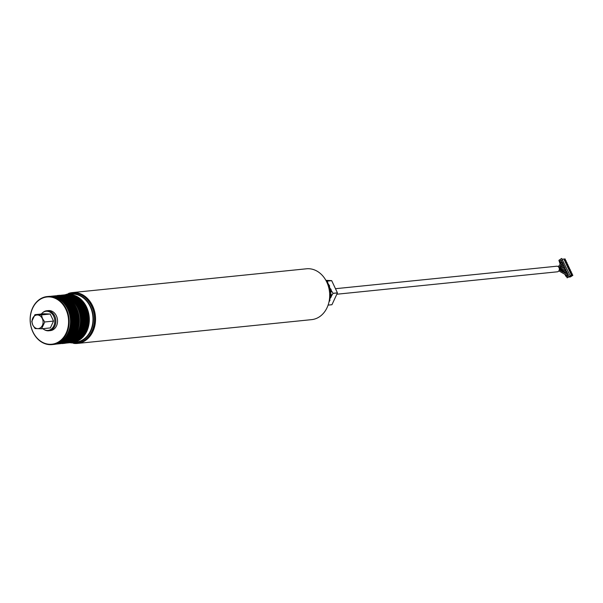 <?xml version="1.0" encoding="UTF-8"?>
<svg xmlns="http://www.w3.org/2000/svg" width="603" height="603" viewBox="0 0 603 603"><rect width="100%" height="100%" fill="white"/><g stroke="black" fill="none" stroke-linecap="round" stroke-linejoin="round"><path stroke-width="0.9" d="M42.308 318.572A6.844 5.51 -95.8 0 0 34.725 315.791A6.844 5.51 -95.8 0 0 32.811 325.04A6.844 5.51 -95.8 0 0 40.386 327.821A6.844 5.51 -95.8 0 0 42.308 318.572M42.459 318.505L41.434 314.909L34.936 314.668L31.771 321.497L32.796 325.092L35.095 328.56L41.584 328.801L44.758 321.972L42.459 318.505M42.821 328.673A9.618 7.756 -95.8 0 0 44.057 329.547A9.618 7.756 -95.8 0 0 52.913 327.437A9.618 7.756 -95.8 0 0 53.72 316.296A9.618 7.756 -95.8 0 0 42.368 312.919A9.618 7.756 -95.8 0 0 41.328 314.02M42.368 312.919L42.866 312.482A10.063 8.11 84.2 0 1 46.733 310.764A10.063 8.11 84.2 0 1 54.73 316.01A10.063 8.11 84.2 0 1 48.768 330.776A10.063 8.11 84.2 0 1 44.637 329.871L44.057 329.547M48.768 330.776L50.426 330.61A10.063 8.11 -95.8 0 0 56.388 315.844A10.063 8.11 -95.8 0 0 48.391 310.598L46.733 310.764M70.302 294.724A23.939 19.296 84.2 0 1 86.252 307.221A23.939 19.296 84.2 0 1 75.081 341.75M67.008 294.55L66.925 294.558A24.143 19.454 84.2 0 1 67.008 294.55A24.143 19.454 84.2 0 1 67.363 294.513A24.143 19.454 84.2 0 1 86.568 307.108A24.143 19.454 84.2 0 1 72.247 342.549A24.143 19.454 84.2 0 1 71.885 342.579A24.143 19.454 84.2 0 1 71.81 342.587L71.885 342.579M72.247 342.549L75.925 342.172A24.143 19.454 -95.8 0 0 90.246 306.739A24.143 19.454 -95.8 0 0 71.048 294.136L67.363 294.513M32.924 331.831A23.743 19.13 84.2 0 1 39.587 299.736A23.743 19.13 84.2 0 1 65.893 309.377A23.743 19.13 84.2 0 1 59.23 341.471A23.743 19.13 84.2 0 1 32.924 331.831M32.886 331.997A24.143 19.454 84.2 0 1 47.2 296.555A24.143 19.454 84.2 0 1 66.405 309.158A24.143 19.454 84.2 0 1 52.084 344.599A24.143 19.454 84.2 0 1 32.886 331.997M60.345 295.734A23.939 19.296 84.2 0 1 76.295 308.239A23.939 19.296 84.2 0 1 65.124 342.76M57.051 295.56L56.968 295.576A24.143 19.454 84.2 0 1 57.051 295.56A24.143 19.454 84.2 0 1 57.406 295.523A24.143 19.454 84.2 0 1 76.604 308.125A24.143 19.454 84.2 0 1 62.282 343.559A24.143 19.454 84.2 0 1 61.928 343.589A24.143 19.454 84.2 0 1 61.845 343.597L61.928 343.589M68.501 293.442A25.552 20.592 84.2 0 1 72.322 292.591L306.475 268.795A25.552 20.592 84.2 0 1 326.796 282.129A25.552 20.592 84.2 0 1 311.645 319.635L77.493 343.431A25.552 20.592 84.2 0 1 73.574 343.363M72.322 292.591A25.552 20.592 84.2 0 1 92.643 305.925A25.552 20.592 84.2 0 1 77.493 343.431M71.395 292.885L72.345 292.794A25.349 20.427 84.2 0 1 92.508 306.023A25.349 20.427 84.2 0 1 77.47 343.228L76.521 343.326A25.349 20.427 84.2 0 0 91.558 306.12A25.349 20.427 84.2 0 0 71.395 292.885L65.29 294.716M41.584 328.801L50.366 327.911L53.531 321.082L50.207 314.02L43.71 313.779L34.936 314.668M53.531 321.082L44.758 321.972M50.207 314.02L41.434 314.909M327.942 284.925A12.874 10.379 84.2 0 1 328.725 286.184L329.668 286.086A12.874 10.379 84.2 0 0 328.386 284.156L327.685 284.224M328.725 286.184L328.477 286.591M329.668 286.086L328.756 287.616M329.065 288.973L330.911 289.078L329.095 289.123M329.962 289.176A12.874 10.379 84.2 0 1 330.467 291.566L329.547 292.138M330.911 289.078A12.874 10.379 84.2 0 1 331.416 291.475L330.467 291.566M331.416 291.475L329.592 292.606M329.66 293.571L331.507 294.777L329.69 294.309M330.557 294.875A12.874 10.379 84.2 0 1 330.18 297.256L329.645 297.264M331.507 294.777A12.874 10.379 84.2 0 1 331.122 297.158L330.18 297.256M329.464 299.194L330.045 300.121L329.321 300.196M330.045 300.121A12.874 10.379 84.2 0 1 329.019 301.801M329.238 286.809A12.007 9.678 84.2 0 1 330.158 289.033M330.761 291.882A12.007 9.678 84.2 0 1 330.828 294.339M330.361 297.241A12.007 9.678 84.2 0 1 329.577 299.367M331.258 290.488L333.044 293.307A13.922 11.223 84.2 0 1 333.044 293.367L331.333 296.156M330.753 297.196L329.622 299.442M326.276 281.073L327.271 281.081A13.922 11.223 84.2 0 1 327.308 281.111L328.266 284.164M329.291 286.719L330.444 289.048M328.092 305.118L331.921 304.726A13.922 11.223 -95.8 0 0 331.959 304.703L337.431 292.922A13.922 11.223 -95.8 0 0 337.431 292.862L331.695 280.666A13.922 11.223 -95.8 0 0 331.65 280.636L325.876 280.342M331.65 280.636L327.271 281.081M331.695 280.666L327.308 281.111M337.431 292.862L333.044 293.307M337.431 292.922L333.044 293.367M331.959 304.703L328.1 305.095M561.634 258.438L570.272 275.948L561.634 258.438L558.898 260.308L560.172 264.272M568.554 277.116L570.438 276.92L572.85 275.352L570.121 275.631M566.405 276.257L565.81 276.242L566.255 275.94L567.152 277.847L570.272 275.948M565.81 276.242L564.913 274.342M562.433 269.074L564.498 268.855A0.603 0.49 -95.8 0 0 564.921 268.252M569.888 275.986L567.152 277.847M566.428 275.217L567.076 276.596L568.418 275.677L568.214 274.463L567.431 274.486M567.061 274.267L567.679 273.332L567.385 272.692L566.541 272.752M566.127 272.571L566.85 271.561L566.089 270.724L565.637 271.033M565.162 270.89L566.021 269.797L565.252 268.961L564.687 269.353M564.099 269.277L565.184 268.026L564.423 267.189L563.632 267.732M562.772 267.446L564.257 266.835L564.355 266.255L563.594 265.426L562.267 266.368M562.071 265.961L563.428 265.071L563.225 263.85L562.757 263.654L561.574 264.898M562.079 263.654L562.689 262.72L561.928 261.883L560.586 262.795L560.873 263.405M561.28 260.504L561.091 260.119L559.757 261.031L560.421 262.448L561.762 261.529L561.604 260.421M565.169 260.602L565.124 258.936L562.395 259.215M566.767 275.413L567.265 276.468M565.305 269.066L564.853 269.368M564.476 267.295L563.873 267.702M563.639 265.524L562.599 266.232M562.81 263.76L561.416 264.566M561.973 261.988L560.586 262.795M560.82 262.772L561.031 263.209M561.144 260.217L559.757 261.031M559.991 261.009L560.609 262.32M565.441 259.607L564.137 259.742L564.574 260.662L565.878 260.526L566.277 261.378L564.973 261.514L565.403 262.433L566.707 262.297L567.106 263.149L565.802 263.277L566.24 264.197L567.544 264.069L567.943 264.913L566.639 265.049L567.069 265.968L568.373 265.833L568.772 266.684L567.468 266.82L567.898 267.74L569.202 267.604L569.601 268.456L568.297 268.584L568.735 269.503L570.039 269.375L570.438 270.219L569.134 270.355L569.564 271.275L570.868 271.139L571.267 271.991L569.963 272.119L570.4 273.046L571.704 272.91L572.104 273.762L570.8 273.89L571.229 274.81L572.533 274.682L572.85 275.352M566.006 262.373L566.277 261.378M566.835 264.137L567.106 263.149M567.672 265.908L567.943 264.913M568.501 267.679L568.772 266.684M569.33 269.443L569.601 268.456M570.167 271.214L570.438 270.219M570.996 272.978L571.267 271.991M571.832 274.749L572.104 273.762M564.973 260.179L564.378 260.24M571.629 274.327L571.033 274.388M570.8 272.564L570.197 272.624M569.971 270.792L569.368 270.853M569.134 269.021L568.539 269.081M568.305 267.257L567.702 267.317M567.468 265.486L566.873 265.546M566.639 263.715L566.036 263.775M565.802 261.951L565.207 262.011M337.062 294.204L557.36 271.81A2.819 2.269 -95.8 0 0 559.026 267.679A2.819 2.269 -95.8 0 0 556.788 266.209L336.037 288.641M562.9 272.013L559.283 269.827M568.245 275.285A0.603 0.49 -95.8 0 0 567.649 274.734M564.084 266.443A0.603 0.49 -95.8 0 0 563.436 265.908L559.102 267.838M562.426 262.9A0.603 0.49 -95.8 0 0 561.581 262.516L558.25 266.669M563.255 264.672A0.603 0.49 -95.8 0 0 562.501 264.197L558.86 267.37M559.335 268.78L561.71 269.089M565.75 269.978A0.603 0.49 -95.8 0 0 565.297 269.42L561.144 268.915M562.448 271.079L559.328 269.541M567.415 273.513A0.603 0.49 -95.8 0 0 566.737 273.001M566.586 271.742A0.603 0.49 -95.8 0 0 565.81 271.29M562.154 270.174L559.35 269.172M565.682 272.074A0.603 0.49 -95.8 0 0 566.586 271.787M566.843 274.146A0.603 0.49 -95.8 0 0 567.415 273.558M564.845 270.31A0.603 0.49 -95.8 0 0 565.757 270.016M564.921 268.207A0.603 0.49 -95.8 0 0 564.182 267.724M559.252 268.32L561.25 268.026M560.76 266.948L563.036 265.237A0.603 0.49 -95.8 0 0 563.255 264.709M560.24 265.938L562.29 263.383A0.603 0.49 -95.8 0 0 562.426 262.946M561.084 268.094L563.767 267.061A0.603 0.49 -95.8 0 0 564.091 266.481M567.348 275.616A0.603 0.49 -95.8 0 0 568.252 275.322M72.375 342.534A24.542 19.778 -95.8 0 0 90.45 331.756A24.542 19.778 -95.8 0 0 90.525 306.543A24.542 19.778 -95.8 0 0 67.498 294.498M57.406 295.523L58.483 295.41A24.143 19.454 84.2 0 1 77.689 308.012A24.143 19.454 84.2 0 1 63.368 343.454L62.282 343.559M62.795 295.56A23.916 19.273 84.2 0 1 78.48 308.027A23.916 19.273 84.2 0 1 67.559 342.436M61.913 295.44A23.916 19.273 84.2 0 1 78.789 307.907M63.194 295.357A23.939 19.296 84.2 0 1 79.596 307.899A23.939 19.296 84.2 0 1 67.996 342.557M62.501 295.289A23.939 19.296 84.2 0 1 79.913 307.786M64.755 295.282A23.939 19.296 84.2 0 1 80.712 307.786A23.939 19.296 84.2 0 1 69.533 342.316M63.933 295.176A23.939 19.296 84.2 0 1 81.058 307.749A23.939 19.296 84.2 0 1 68.75 342.587M65.863 295.169A23.939 19.296 84.2 0 1 81.82 307.673A23.939 19.296 84.2 0 1 70.641 342.202M65.041 295.071A23.939 19.296 84.2 0 1 82.129 307.56M66.971 295.063A23.939 19.296 84.2 0 1 82.928 307.56A23.939 19.296 84.2 0 1 71.749 342.089M66.149 294.957A23.939 19.296 84.2 0 1 83.237 307.447M68.079 294.95A23.939 19.296 84.2 0 1 84.036 307.447A23.939 19.296 84.2 0 1 72.865 341.976M67.257 294.844A23.939 19.296 84.2 0 1 84.352 307.334M69.194 294.837A23.939 19.296 84.2 0 1 85.144 307.334A23.939 19.296 84.2 0 1 73.973 341.863M68.365 294.731A23.939 19.296 84.2 0 1 85.46 307.221M48.526 296.427A24.143 19.454 84.2 0 1 67.724 309.022A24.143 19.454 84.2 0 1 53.411 344.464C66.971 343.77 75.194 323.396 67.792 309.038C63.255 300.249 56.833 296.043 48.526 296.427L47.2 296.555M52.838 296.578A23.916 19.273 84.2 0 1 68.516 309.038A23.916 19.273 84.2 0 1 57.602 343.446M51.956 296.45A23.916 19.273 84.2 0 1 68.832 308.924M53.237 296.375A23.939 19.296 84.2 0 1 69.639 308.909A23.939 19.296 84.2 0 1 58.031 343.567M52.536 296.299A23.939 19.296 84.2 0 1 69.956 308.796M54.798 296.299A23.939 19.296 84.2 0 1 70.747 308.796A23.939 19.296 84.2 0 1 59.576 343.326M53.968 296.194A23.939 19.296 84.2 0 1 71.064 308.683M55.906 296.186A23.939 19.296 84.2 0 1 71.855 308.683A23.939 19.296 84.2 0 1 60.684 343.213M55.084 296.081A23.939 19.296 84.2 0 1 72.172 308.57M57.014 296.073A23.939 19.296 84.2 0 1 72.971 308.57A23.939 19.296 84.2 0 1 61.792 343.099M56.192 295.967A23.939 19.296 84.2 0 1 73.28 308.457M58.122 295.96A23.939 19.296 84.2 0 1 74.079 308.457A23.939 19.296 84.2 0 1 62.9 342.986M57.3 295.854A23.939 19.296 84.2 0 1 74.425 308.427A23.939 19.296 84.2 0 1 62.117 343.258M59.23 295.847A23.939 19.296 84.2 0 1 75.187 308.352A23.939 19.296 84.2 0 1 64.008 342.873M58.408 295.741A23.939 19.296 84.2 0 1 75.503 308.231M75.541 308.314A23.939 19.296 84.2 0 1 63.225 343.145M73.317 308.54A23.939 19.296 84.2 0 1 61.009 343.371M72.209 308.653A23.939 19.296 84.2 0 1 59.901 343.484M71.101 308.766A23.939 19.296 84.2 0 1 58.793 343.597M69.993 308.879A23.939 19.296 84.2 0 1 57.368 343.778M68.87 309A23.916 19.273 84.2 0 1 56.757 343.748M68.689 311.336A23.932 19.288 84.2 0 1 70.159 325.793M85.498 307.304A23.939 19.296 84.2 0 1 73.182 342.135M84.39 307.409A23.939 19.296 84.2 0 1 72.074 342.248M83.282 307.522A23.939 19.296 84.2 0 1 70.966 342.361M82.166 307.636A23.939 19.296 84.2 0 1 69.858 342.474M79.95 307.862A23.939 19.296 84.2 0 1 67.325 342.768M78.827 307.99A23.916 19.273 84.2 0 1 66.722 342.738M78.654 310.326A23.932 19.288 84.2 0 1 80.116 324.783M58.483 295.41C66.79 295.025 73.212 299.231 77.757 308.027C85.151 322.379 76.928 342.76 63.368 343.454M64.189 343.348L73.249 339.632L79.558 330.964L81.593 319.462L78.865 307.922L70.521 298.078L59.313 295.349M64.657 343.303L73.973 339.858L80.538 331.205L82.724 319.545L79.988 307.801L71.342 297.761L59.78 295.304M66.149 343.167L75.322 339.557L81.737 330.889L83.832 319.311L81.096 307.688L72.624 297.754L61.265 295.131M67.257 343.054L76.43 339.444L82.845 330.776L84.94 319.198L82.204 307.575L73.732 297.641L62.373 295.018M68.365 342.941L77.538 339.331L83.953 330.663L86.048 319.085L83.312 307.462L74.84 297.528L63.488 294.905M69.473 342.828L78.646 339.218L85.061 330.55L87.156 318.979L84.42 307.349L75.955 297.415L64.596 294.792M70.581 342.715L79.754 339.105L86.169 330.436L88.264 318.866L85.536 307.236L77.063 297.302L65.704 294.679M54.232 344.358L63.292 340.65L69.601 331.974L71.636 320.472L68.908 308.932L60.556 299.088L49.356 296.359M54.7 344.313L64.016 340.868L70.581 332.215L72.767 320.555L70.031 308.811L61.385 298.771L49.823 296.314M56.192 344.177L65.358 340.567L71.78 331.899L73.868 320.329L71.139 308.698L62.667 298.771L51.308 296.141M57.3 344.064L66.466 340.454L72.888 331.786L74.983 320.216L72.247 308.585L63.775 298.658L52.416 296.028M58.408 343.951L67.581 340.348L73.996 331.673L76.091 320.103L73.355 308.472L64.883 298.545L53.524 295.915M59.516 343.838L68.689 340.235L75.104 331.56L77.199 319.989L74.463 308.359L65.991 298.432L54.632 295.809M60.624 343.725L69.797 340.122L76.212 331.446L78.307 319.876L75.571 308.246L67.099 298.319L55.747 295.696M52.084 344.599L53.411 344.464M70.174 342.768L76.521 343.326M560.79 270.672L567.951 274.787M560.7 270.129L567.076 272.993M566.194 271.207L561.137 269.662M565.998 272.375L565.056 272.089M565.237 270.626L563.647 270.43M564.37 267.657L561.069 267.988M567.574 275.873L558.853 270.86"/></g></svg>
